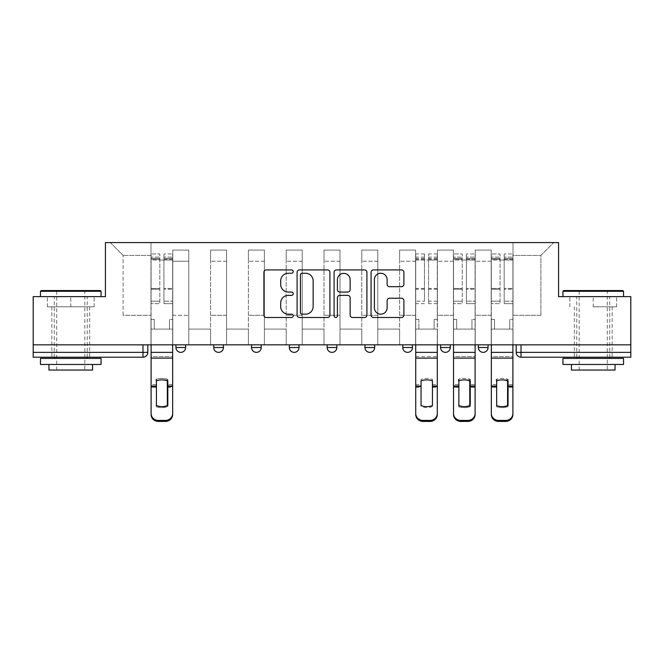 <?xml version="1.0" encoding="UTF-8"?>
<svg xmlns="http://www.w3.org/2000/svg" width="664" height="664" viewBox="0 0 664 664"><rect width="100%" height="100%" fill="white"/><g stroke="black" fill="none" stroke-linecap="round" stroke-linejoin="round"><path stroke-width="0.5" stroke-dasharray="3.32 2.49" d="M293.231 271.593A1.668 1.668 0 0 0 291.562 269.924L266.289 269.924A2.382 2.382 0 0 0 263.907 272.306L263.907 315.118A2.382 2.382 0 0 0 266.289 317.5L291.562 317.5A1.668 1.668 0 0 0 293.231 315.832A1.668 1.668 0 0 0 291.562 314.172L288.292 314.172A7.611 7.611 0 0 1 280.681 306.552L280.681 302.991A7.611 7.611 0 0 1 288.292 295.372L291.562 295.372A1.668 1.668 0 0 0 293.231 293.712A1.668 1.668 0 0 0 291.562 292.044L288.292 292.044A7.611 7.611 0 0 1 280.681 284.433L280.681 280.864A7.611 7.611 0 0 1 288.292 273.253L291.562 273.253A1.668 1.668 0 0 0 293.231 271.593M488.065 344.84L478.37 344.84L488.065 344.84L488.065 347.513A4.847 4.847 0 0 1 483.218 352.36A4.847 4.847 0 0 1 478.37 347.513L488.065 347.513M440.564 344.84L450.258 344.84L440.564 344.84L440.564 347.513A4.847 4.847 0 0 0 445.411 352.36A4.847 4.847 0 0 0 450.258 347.513L440.564 347.513M402.766 344.84L412.452 344.84L402.766 344.84M364.959 344.84L374.654 344.84L364.959 344.84M327.153 344.84L336.847 344.84L327.153 344.84L327.153 347.513L336.847 347.513M299.041 344.84L289.346 344.84L299.041 344.84L299.041 347.513A4.847 4.847 0 0 1 294.193 352.36M251.548 344.84L261.234 344.84L261.234 347.513A4.847 4.847 0 0 1 256.395 352.36A4.847 4.847 0 0 1 251.548 347.513L251.548 344.84L261.234 344.84M213.742 344.84L223.436 344.84L213.742 344.84M175.935 344.84L185.63 344.84L175.935 344.84L175.935 347.513L185.63 347.513M70.766 357.199L51.858 357.199L70.766 357.199M70.766 306.801L47.376 306.801L94.147 306.801L70.766 306.801L70.766 296.617L94.147 296.617L47.376 296.617L101.052 296.617L40.471 296.617L70.766 296.617L70.766 306.801M593.234 357.199L612.142 357.199L593.234 357.199M593.234 306.801L616.624 306.801L593.234 306.801L593.234 296.617L616.624 296.617L569.853 296.617L623.529 296.617L562.947 296.617L593.234 296.617L593.234 306.801M630.8 352.36L630.8 344.84L33.2 344.84L33.2 296.617L105.418 296.617L105.418 242.576L558.582 242.576L558.582 296.617L630.8 296.617L630.8 344.84L516.177 344.84L516.177 352.36A4.847 4.847 0 0 0 521.024 357.199L630.8 357.199L630.8 352.36L516.177 352.36M33.2 344.84L142.976 344.84L33.2 344.84L33.2 357.199L142.976 357.199A4.847 4.847 0 0 0 147.823 352.36L33.2 352.36M172.789 261.234L172.789 315.276L172.789 261.234L188.783 261.234L188.783 250.087L188.783 315.276L188.783 261.234L172.789 261.234M172.789 344.84L172.789 250.087L188.783 250.087L172.789 250.087L172.789 344.84L172.789 329.095L150.977 329.095L172.789 329.095L172.789 344.84L150.977 344.84L150.977 242.576L513.023 242.576L110.265 242.576L150.977 242.576L150.977 315.276L150.977 255.424L123.106 255.424L150.977 255.424L150.977 242.576L150.977 344.84L150.977 329.095L150.977 344.84L172.789 344.84M188.783 344.84L188.783 250.087L172.789 250.087L188.783 250.087L188.783 344.84L188.783 329.095L210.588 329.095L188.783 329.095L188.783 344.84L210.588 344.84L210.588 250.087L210.588 261.234L210.588 250.087L226.582 250.087L226.582 261.234L226.582 250.087L210.588 250.087L210.588 344.84L210.588 329.095L210.588 344.84L188.783 344.84M210.588 315.276L210.588 261.234L210.588 315.276L226.582 315.276L226.582 261.234L226.582 315.276L210.588 315.276M226.582 344.84L226.582 250.087L210.588 250.087L226.582 250.087L226.582 344.84L226.582 329.095L248.394 329.095L226.582 329.095L226.582 344.84L248.394 344.84L248.394 250.087L248.394 261.234L248.394 250.087L264.388 250.087L264.388 261.234L264.388 250.087L248.394 250.087L248.394 344.84L248.394 329.095L248.394 344.84L226.582 344.84M248.394 315.276L248.394 261.234L248.394 315.276L264.388 315.276L264.388 261.234L264.388 315.276L248.394 315.276M264.388 344.84L264.388 250.087L248.394 250.087L264.388 250.087L264.388 344.84L264.388 329.095L286.201 329.095L264.388 329.095L264.388 344.84L286.201 344.84L286.201 250.087L286.201 261.234L286.201 250.087L302.195 250.087L302.195 261.234L302.195 250.087L286.201 250.087L286.201 344.84L286.201 329.095L286.201 344.84L264.388 344.84M286.201 315.276L286.201 261.234L286.201 315.276L302.195 315.276L302.195 261.234L302.195 315.276L286.201 315.276M302.195 344.84L302.195 250.087L286.201 250.087L302.195 250.087L302.195 344.84L302.195 329.095L323.999 329.095L302.195 329.095L302.195 344.84L323.999 344.84L323.999 250.087L323.999 261.234L323.999 250.087L340.001 250.087L340.001 261.234L340.001 250.087L323.999 250.087L323.999 344.84L323.999 329.095L323.999 344.84L302.195 344.84M323.999 315.276L323.999 261.234L323.999 315.276L340.001 315.276L340.001 261.234L340.001 315.276L323.999 315.276M340.001 344.84L340.001 250.087L323.999 250.087L340.001 250.087L340.001 344.84L340.001 329.095L361.805 329.095L340.001 329.095L340.001 344.84L361.805 344.84L361.805 250.087L361.805 261.234L361.805 250.087L377.799 250.087L377.799 261.234L377.799 250.087L361.805 250.087L361.805 344.84L361.805 329.095L361.805 344.84L340.001 344.84M361.805 315.276L361.805 261.234L361.805 315.276L377.799 315.276L377.799 261.234L377.799 315.276L361.805 315.276M377.799 344.84L377.799 250.087L361.805 250.087L377.799 250.087L377.799 344.84L377.799 329.095L399.612 329.095L377.799 329.095L377.799 344.84L399.612 344.84L399.612 250.087L399.612 261.234L399.612 250.087L415.606 250.087L415.606 261.234L415.606 250.087L399.612 250.087L399.612 344.84L399.612 329.095L399.612 344.84L377.799 344.84M399.612 315.276L399.612 261.234L399.612 315.276L415.606 315.276L415.606 261.234L415.606 315.276L399.612 315.276M415.606 344.84L415.606 250.087L399.612 250.087L415.606 250.087L415.606 344.84L415.606 329.095L437.418 329.095L415.606 329.095L415.606 344.84L437.418 344.84L437.418 250.087L437.418 261.234L437.418 250.087L453.412 250.087L453.412 261.234L453.412 250.087L437.418 250.087L437.418 344.84L437.418 329.095L437.418 344.84L415.606 344.84M437.418 315.276L437.418 261.234L437.418 315.276L453.412 315.276L453.412 261.234L453.412 315.276L437.418 315.276M453.412 344.84L453.412 250.087L437.418 250.087L453.412 250.087L453.412 344.84L453.412 329.095L475.216 329.095L453.412 329.095L453.412 344.84L475.216 344.84L475.216 250.087L475.216 261.234L475.216 250.087L491.211 250.087L491.211 261.234L491.211 250.087L475.216 250.087L475.216 344.84L475.216 329.095L475.216 344.84L453.412 344.84M475.216 315.276L475.216 261.234L475.216 315.276L491.211 315.276L491.211 261.234L491.211 315.276L475.216 315.276M491.211 344.84L491.211 250.087L475.216 250.087L491.211 250.087L491.211 344.84L491.211 329.095L513.023 329.095L491.211 329.095L491.211 344.84L513.023 344.84L513.023 242.576L553.734 242.576L513.023 242.576L513.023 255.424L540.894 255.424L513.023 255.424L513.023 315.276L513.023 242.576L513.023 344.84L491.211 344.84L513.023 344.84L513.023 329.095L513.023 344.84L491.211 344.84M172.789 315.276L188.783 315.276L172.789 315.276M123.106 315.276L123.106 255.424L123.106 315.276L150.977 315.276L123.106 315.276M540.894 315.276L540.894 255.424L553.734 242.576L540.894 255.424L540.894 315.276L513.023 315.276L540.894 315.276M630.8 344.84L516.177 344.84M142.976 344.84L147.823 344.84L142.976 344.84L142.976 357.199M374.654 347.513L364.959 347.513A4.847 4.847 0 0 0 369.806 352.36M412.452 347.513L402.766 347.513A4.847 4.847 0 0 0 407.605 352.36M110.265 242.576L123.106 255.424L110.265 242.576M94.147 306.801L94.147 296.617L94.147 306.801M47.376 306.801L47.376 296.617L47.376 306.801M616.624 306.801L616.624 296.617L616.624 306.801M569.853 306.801L569.853 296.617L569.853 306.801M329.917 315.118L329.917 272.306A2.382 2.382 0 0 0 327.543 269.924L299.472 269.924A2.382 2.382 0 0 0 297.09 272.306L297.09 315.118A2.382 2.382 0 0 0 299.472 317.5L327.543 317.5A2.382 2.382 0 0 0 329.917 315.118M302.087 273.253A1.668 1.668 0 0 0 300.427 274.921L300.427 312.503A1.668 1.668 0 0 0 302.087 314.172L305.54 314.172A7.611 7.611 0 0 0 313.151 306.552L313.151 280.864A7.611 7.611 0 0 0 305.54 273.253L302.087 273.253M336.457 269.924L364.528 269.924A2.382 2.382 0 0 1 366.91 272.306L366.91 315.118A2.382 2.382 0 0 1 364.528 317.5L352.518 317.5A2.382 2.382 0 0 1 350.135 315.118L350.135 297.754A2.382 2.382 0 0 0 347.762 295.372L339.794 295.372A2.382 2.382 0 0 0 337.412 297.754L337.412 315.832A1.668 1.668 0 0 1 335.743 317.5A1.668 1.668 0 0 1 334.083 315.832L334.083 272.306A2.382 2.382 0 0 1 336.457 269.924M350.135 279.735A6.366 6.366 0 0 0 343.778 273.377A6.366 6.366 0 0 0 337.412 279.735L337.412 289.67A2.382 2.382 0 0 0 339.794 292.044L347.762 292.044A2.382 2.382 0 0 0 350.135 289.67L350.135 279.735M389.502 286.69L401.521 286.69A2.382 2.382 0 0 0 403.895 284.317L403.895 272.306A2.382 2.382 0 0 0 401.521 269.924L373.45 269.924A2.382 2.382 0 0 0 371.068 272.306L371.068 315.118A2.382 2.382 0 0 0 373.45 317.5L401.521 317.5A2.382 2.382 0 0 0 403.895 315.118L403.895 300.609A2.382 2.382 0 0 0 401.521 298.227L389.502 298.227A2.382 2.382 0 0 0 387.129 300.609L387.129 307.805A6.366 6.366 0 0 1 380.762 314.172A6.366 6.366 0 0 1 374.396 307.805L374.396 279.619A6.366 6.366 0 0 1 380.762 273.253A6.366 6.366 0 0 1 387.129 279.619L387.129 284.317A2.382 2.382 0 0 0 389.502 286.69M161.883 379.874A15.023 13.222 180 0 0 161.634 379.866A15.023 13.222 180 0 0 155.94 380.854L155.94 379.36A15.023 13.222 180 0 1 161.634 378.372A15.023 13.222 180 0 1 167.336 379.36L167.336 380.688M151.093 344.84L151.093 260.022L163.942 260.022L159.816 260.022L163.942 260.022L163.942 253.972L172.665 253.972L163.942 253.972L163.942 258.429L172.665 258.429L163.942 258.429L163.942 288.433L172.665 288.433L163.942 288.433L163.942 303.647L172.665 303.647L172.665 289.263L163.942 289.263L172.665 289.263L172.665 259.259L163.942 259.259L163.942 303.647L163.942 253.972L163.942 260.022L163.942 257.117L172.665 257.117L163.942 257.117L163.942 303.647L172.665 303.647L172.665 253.972L172.665 329.095L169.511 329.095L169.511 319.401L169.511 329.095L169.511 319.401L172.665 319.401L169.511 319.401L172.665 319.401L169.511 319.401L169.511 329.095L172.665 329.095L169.511 329.095L172.665 329.095L172.665 257.117L172.665 301.182L163.942 301.182L172.665 301.182L172.665 303.647L172.665 253.972L172.665 260.022L172.665 257.117L172.665 259.259L163.942 259.259L163.942 257.117L163.942 260.022L159.816 260.022L159.816 253.972L151.093 253.972L159.816 253.972L159.816 258.429L151.093 258.429L159.816 258.429L159.816 288.433L151.093 288.433L159.816 288.433L159.816 303.647L159.816 253.972L159.816 260.022L159.816 257.117L151.093 257.117L159.816 257.117L159.816 303.647L151.093 303.647L159.816 303.647L159.816 259.259L151.093 259.259L159.816 259.259L159.816 257.117L159.816 260.022L151.093 260.022L151.093 257.117L151.093 301.182L159.816 301.182L151.093 301.182L151.093 303.647L151.093 253.972L151.093 352.36L151.093 319.401L154.247 319.401L151.093 319.401L154.247 319.401L154.247 329.095L154.247 319.401L154.247 329.095L151.093 329.095L154.247 329.095L154.247 319.401L151.093 319.401L151.093 329.095L154.247 329.095L151.093 329.095L151.093 414.527A7.271 6.897 180 0 0 158.364 421.424L158.364 420.42A7.271 6.897 0 0 1 151.093 413.531L151.093 414.527M155.94 380.854L155.94 379.36M167.336 379.36L167.336 405.745M172.665 344.84L172.665 260.022L163.942 260.022L172.665 260.022L163.942 260.022L172.665 260.022L172.665 413.531A7.271 6.897 0 0 1 165.394 420.42L158.364 420.42M172.665 352.36L151.093 352.36L151.093 356.618L172.665 356.618L172.665 352.36L151.093 352.36L172.665 352.36L172.665 413.531M151.093 352.36L151.093 413.531M165.394 420.42L165.394 421.424L158.364 421.424M165.394 421.424A7.271 6.897 180 0 0 172.665 414.527L172.665 387.436L167.818 387.436L167.818 379.36A15.023 13.222 180 0 0 162.124 378.372A15.023 13.222 180 0 0 156.43 379.36L156.43 405.571M155.94 406.567A15.023 14.251 180 0 0 167.336 406.567M155.94 405.571A15.023 14.251 180 0 0 161.883 406.634M167.818 380.854L167.818 379.36M155.94 384.556L151.093 384.556L151.093 356.618L172.665 356.618L172.665 387.436L167.818 387.436L167.818 406.567A15.023 14.251 180 0 1 156.43 406.567M156.43 384.556L151.093 384.556L151.093 387.436L156.43 387.436M167.818 405.571L167.818 406.567M156.43 380.854L156.43 379.36M100.33 290.558L41.201 290.558M40.471 291.288L101.052 291.288M40.471 364.47L101.052 364.47M40.471 358.411L101.052 358.411M48.953 370.047L92.57 370.047M70.766 291.288L84.818 291.288L70.766 291.288M622.799 290.558L563.67 290.558M562.947 291.288L623.529 291.288M562.947 364.47L623.529 364.47M562.947 358.411L623.529 358.411M571.43 370.047L615.047 370.047M593.234 291.288L607.294 291.288L593.234 291.288M432.447 380.854L432.447 379.36A15.023 13.222 180 0 0 426.753 378.372A15.023 13.222 180 0 0 421.059 379.36L421.059 405.571M432.447 405.571L432.447 379.36M437.294 344.84L437.294 253.972L437.294 319.401L434.148 319.401L434.148 329.095L434.148 319.401L437.294 319.401L437.294 329.095L434.148 329.095L437.294 329.095L437.294 414.527M424.454 301.182L424.454 253.972L424.454 301.182L415.73 301.182L415.73 303.647L415.73 253.972L415.73 319.401L418.876 319.401L415.73 319.401L415.73 329.095L418.876 329.095L415.73 329.095L415.73 414.527M421.059 380.854L421.059 379.36M432.447 406.567A15.023 14.251 180 0 1 421.059 406.567M437.294 259.259L428.57 259.259L428.57 257.117L428.57 260.022L415.73 260.022L415.73 257.117L415.73 301.182M424.454 303.647L415.73 303.647M418.876 319.401L418.876 329.095L418.876 319.401M428.57 259.259L428.57 303.647L428.57 253.972L428.57 260.022L415.73 260.022L415.73 344.84M437.294 301.182L428.57 301.182M437.294 303.647L428.57 303.647M464.319 379.874A15.023 13.222 180 0 0 464.07 379.866A15.023 13.222 180 0 0 458.376 380.854L458.376 379.36A15.023 13.222 180 0 1 464.07 378.372A15.023 13.222 180 0 1 469.772 379.36L469.772 380.688M453.529 344.84L453.529 260.022L466.377 260.022L462.252 260.022L466.377 260.022L466.377 253.972L475.1 253.972L466.377 253.972L466.377 258.429L475.1 258.429L466.377 258.429L466.377 288.433L475.1 288.433L466.377 288.433L466.377 303.647L475.1 303.647L475.1 289.263L466.377 289.263L475.1 289.263L475.1 259.259L466.377 259.259L466.377 303.647L466.377 253.972L466.377 260.022L466.377 257.117L475.1 257.117L466.377 257.117L466.377 303.647L475.1 303.647L475.1 253.972L475.1 329.095L471.946 329.095L471.946 319.401L471.946 329.095L471.946 319.401L475.1 319.401L471.946 319.401L475.1 319.401L471.946 319.401L471.946 329.095L475.1 329.095L471.946 329.095L475.1 329.095L475.1 257.117L475.1 301.182L466.377 301.182L475.1 301.182L475.1 303.647L475.1 253.972L475.1 260.022L475.1 257.117L475.1 259.259L466.377 259.259L466.377 257.117L466.377 260.022L462.252 260.022L462.252 253.972L453.529 253.972L462.252 253.972L462.252 258.429L453.529 258.429L462.252 258.429L462.252 288.433L453.529 288.433L462.252 288.433L462.252 303.647L462.252 253.972L462.252 260.022L462.252 257.117L453.529 257.117L462.252 257.117L462.252 303.647L453.529 303.647L462.252 303.647L462.252 259.259L453.529 259.259L462.252 259.259L462.252 257.117L462.252 260.022L453.529 260.022L453.529 257.117L453.529 301.182L462.252 301.182L453.529 301.182L453.529 303.647L453.529 253.972L453.529 352.36L453.529 319.401L456.683 319.401L453.529 319.401L456.683 319.401L456.683 329.095L456.683 319.401L456.683 329.095L453.529 329.095L456.683 329.095L456.683 319.401L453.529 319.401L453.529 329.095L456.683 329.095L453.529 329.095L453.529 414.527A7.271 6.897 180 0 0 460.799 421.424L460.799 420.42A7.271 6.897 0 0 1 453.529 413.531L453.529 414.527M458.376 380.854L458.376 379.36M469.772 379.36L469.772 405.745M475.1 344.84L475.1 260.022L466.377 260.022L475.1 260.022L466.377 260.022L475.1 260.022L475.1 413.531A7.271 6.897 0 0 1 467.829 420.42L460.799 420.42M475.1 352.36L453.529 352.36L453.529 356.618L475.1 356.618L475.1 352.36L453.529 352.36L475.1 352.36L475.1 414.527A7.271 6.897 180 0 1 467.829 421.424L460.799 421.424M453.529 352.36L453.529 413.531M458.376 406.567A15.023 14.251 180 0 0 469.772 406.567M458.376 405.571A15.023 14.251 180 0 0 464.319 406.634M470.253 380.854L470.253 379.36A15.023 13.222 180 0 0 464.559 378.372A15.023 13.222 180 0 0 458.865 379.36L458.865 405.571M470.253 405.571L470.253 379.36M458.376 384.556L453.529 384.556L453.529 356.618L475.1 356.618L475.1 414.527M458.865 384.556L453.529 384.556L453.529 387.436L458.865 387.436M458.865 380.854L458.865 379.36M470.253 406.567A15.023 14.251 180 0 1 458.865 406.567M502.117 379.874A15.023 13.222 180 0 0 501.876 379.866A15.023 13.222 180 0 0 496.182 380.854L496.182 379.36A15.023 13.222 180 0 1 501.876 378.372A15.023 13.222 180 0 1 507.57 379.36L507.57 380.688M491.335 344.84L491.335 260.022L504.184 260.022L500.058 260.022L504.184 260.022L504.184 253.972L512.907 253.972L504.184 253.972L504.184 258.429L512.907 258.429L504.184 258.429L504.184 288.433L512.907 288.433L504.184 288.433L504.184 303.647L512.907 303.647L512.907 289.263L504.184 289.263L512.907 289.263L512.907 259.259L504.184 259.259L504.184 303.647L504.184 253.972L504.184 260.022L504.184 257.117L512.907 257.117L504.184 257.117L504.184 303.647L512.907 303.647L512.907 253.972L512.907 329.095L509.753 329.095L509.753 319.401L509.753 329.095L509.753 319.401L512.907 319.401L509.753 319.401L512.907 319.401L509.753 319.401L509.753 329.095L512.907 329.095L509.753 329.095L512.907 329.095L512.907 257.117L512.907 301.182L504.184 301.182L512.907 301.182L512.907 303.647L512.907 253.972L512.907 260.022L512.907 257.117L512.907 259.259L504.184 259.259L504.184 257.117L504.184 260.022L500.058 260.022L500.058 253.972L491.335 253.972L500.058 253.972L500.058 258.429L491.335 258.429L500.058 258.429L500.058 288.433L491.335 288.433L500.058 288.433L500.058 303.647L500.058 253.972L500.058 260.022L500.058 257.117L491.335 257.117L500.058 257.117L500.058 303.647L491.335 303.647L500.058 303.647L500.058 259.259L491.335 259.259L500.058 259.259L500.058 257.117L500.058 260.022L491.335 260.022L491.335 257.117L491.335 301.182L500.058 301.182L491.335 301.182L491.335 303.647L491.335 253.972L491.335 352.36L491.335 319.401L494.489 319.401L491.335 319.401L494.489 319.401L494.489 329.095L494.489 319.401L494.489 329.095L491.335 329.095L494.489 329.095L494.489 319.401L491.335 319.401L491.335 329.095L494.489 329.095L491.335 329.095L491.335 414.527A7.271 6.897 180 0 0 498.606 421.424L498.606 420.42A7.271 6.897 0 0 1 491.335 413.531L491.335 414.527M496.182 380.854L496.182 379.36M507.57 379.36L507.57 405.745M512.907 344.84L512.907 260.022L504.184 260.022L512.907 260.022L504.184 260.022L512.907 260.022L512.907 413.531A7.271 6.897 0 0 1 505.636 420.42L498.606 420.42M512.907 352.36L491.335 352.36L491.335 356.618L512.907 356.618L512.907 352.36L491.335 352.36L512.907 352.36L512.907 414.527A7.271 6.897 180 0 1 505.636 421.424L498.606 421.424M491.335 352.36L491.335 413.531M496.182 406.567A15.023 14.251 180 0 0 507.57 406.567M496.182 405.571A15.023 14.251 180 0 0 502.117 406.634M508.06 380.854L508.06 379.36A15.023 13.222 180 0 0 502.366 378.372A15.023 13.222 180 0 0 496.664 379.36L496.664 405.571M508.06 405.571L508.06 379.36M496.182 384.556L491.335 384.556L491.335 356.618L512.907 356.618L512.907 414.527M496.664 384.556L491.335 384.556L491.335 387.436L496.664 387.436M496.664 380.854L496.664 379.36M508.06 406.567A15.023 14.251 180 0 1 496.664 406.567M299.041 347.513L289.346 347.513M261.234 347.513L251.548 347.513M223.436 347.513L213.742 347.513M491.211 261.234L475.216 261.234L491.211 261.234M453.412 261.234L437.418 261.234L453.412 261.234M415.606 261.234L399.612 261.234L415.606 261.234M377.799 261.234L361.805 261.234L377.799 261.234M340.001 261.234L323.999 261.234L340.001 261.234M302.195 261.234L286.201 261.234L302.195 261.234M264.388 261.234L248.394 261.234L264.388 261.234M226.582 261.234L210.588 261.234L226.582 261.234M521.024 344.84L521.024 357.199M155.94 386.05L151.093 386.05M155.94 387.436L151.093 387.436M172.665 386.05L167.336 386.05M172.665 358.112L151.093 358.112M172.665 384.556L167.818 384.556L172.665 384.556M155.94 386.44L151.093 386.44M172.665 386.44L167.336 386.44M151.093 289.263L159.816 289.263L151.093 289.263M432.447 387.436L437.294 387.436M415.73 387.436L421.059 387.436M415.73 384.556L421.059 384.556M415.73 356.618L437.294 356.618M432.447 384.556L437.294 384.556M424.454 259.259L415.73 259.259M424.454 289.263L415.73 289.263M424.454 288.433L415.73 288.433M424.454 258.429L415.73 258.429M437.294 260.022L428.57 260.022L437.294 260.022M415.73 352.36L437.294 352.36M437.294 289.263L428.57 289.263M437.294 288.433L428.57 288.433M437.294 258.429L428.57 258.429M458.376 386.05L453.529 386.05M458.376 387.436L453.529 387.436M475.1 386.05L469.772 386.05M475.1 387.436L470.253 387.436L475.1 387.436M475.1 358.112L453.529 358.112M475.1 384.556L470.253 384.556L475.1 384.556M458.376 386.44L453.529 386.44M475.1 386.44L469.772 386.44M453.529 289.263L462.252 289.263L453.529 289.263M467.829 420.42L467.829 421.424M496.182 386.05L491.335 386.05M496.182 387.436L491.335 387.436M512.907 386.05L507.57 386.05M512.907 387.436L508.06 387.436L512.907 387.436M512.907 358.112L491.335 358.112M512.907 384.556L508.06 384.556L512.907 384.556M496.182 386.44L491.335 386.44M512.907 386.44L507.57 386.44M491.335 289.263L500.058 289.263L491.335 289.263M505.636 420.42L505.636 421.424M51.858 306.801L51.858 357.199M574.335 306.801L574.335 357.199M612.142 306.801L612.142 357.199M89.665 306.801L89.665 357.199M56.706 370.047L56.706 291.288L55.983 290.558M87.241 357.199L87.241 296.617M54.282 357.199L54.282 296.617M85.548 290.558L84.818 291.288L84.818 370.047M579.182 370.047L579.182 291.288L578.452 290.558M609.718 357.199L609.718 296.617M576.759 357.199L576.759 296.617M608.016 290.558L607.294 291.288L607.294 370.047M424.454 257.117L415.73 257.117M424.454 253.972L415.73 253.972M437.294 257.117L428.57 257.117M437.294 253.972L428.57 253.972"/><path stroke-width="1" d="M293.231 271.593A1.668 1.668 0 0 0 291.562 269.924L266.289 269.924A2.382 2.382 0 0 0 263.907 272.306L263.907 315.118A2.382 2.382 0 0 0 266.289 317.5L291.562 317.5A1.668 1.668 0 0 0 293.231 315.832A1.668 1.668 0 0 0 291.562 314.172L288.292 314.172A7.611 7.611 0 0 1 280.681 306.552L280.681 302.991A7.611 7.611 0 0 1 288.292 295.372L291.562 295.372A1.668 1.668 0 0 0 293.231 293.712A1.668 1.668 0 0 0 291.562 292.044L288.292 292.044A7.611 7.611 0 0 1 280.681 284.433L280.681 280.864A7.611 7.611 0 0 1 288.292 273.253L291.562 273.253A1.668 1.668 0 0 0 293.231 271.593M478.37 344.84L478.37 347.513L488.065 347.513A4.847 4.847 0 0 1 483.218 352.36A4.847 4.847 0 0 1 478.37 347.513L478.37 344.84M402.766 344.84L402.766 347.513L412.452 347.513A4.847 4.847 0 0 1 407.605 352.36A4.847 4.847 0 0 1 402.766 347.513L402.766 344.84M364.959 344.84L364.959 347.513L374.654 347.513A4.847 4.847 0 0 1 369.806 352.36A4.847 4.847 0 0 1 364.959 347.513L364.959 344.84M289.346 347.513L289.346 344.84L289.346 347.513A4.847 4.847 0 0 0 294.193 352.36A4.847 4.847 0 0 1 289.346 347.513L299.041 347.513A4.847 4.847 0 0 1 294.193 352.36M213.742 347.513L213.742 344.84L213.742 347.513A4.847 4.847 0 0 0 218.589 352.36A4.847 4.847 0 0 1 213.742 347.513L223.436 347.513A4.847 4.847 0 0 1 218.589 352.36A4.847 4.847 0 0 0 223.436 347.513L223.436 344.84L223.436 347.513M401.521 286.69A2.382 2.382 0 0 0 403.895 284.317L403.895 272.306A2.382 2.382 0 0 0 401.521 269.924L373.45 269.924A2.382 2.382 0 0 0 371.068 272.306L371.068 315.118A2.382 2.382 0 0 0 373.45 317.5L401.521 317.5A2.382 2.382 0 0 0 403.895 315.118L403.895 300.609A2.382 2.382 0 0 0 401.521 298.227L389.502 298.227A2.382 2.382 0 0 0 387.129 300.609L387.129 307.805A6.366 6.366 0 0 1 380.762 314.172A6.366 6.366 0 0 1 374.396 307.805L374.396 279.619A6.366 6.366 0 0 1 380.762 273.253A6.366 6.366 0 0 1 387.129 279.619L387.129 284.317A2.382 2.382 0 0 0 389.502 286.69L401.521 286.69M33.2 344.84L33.2 296.617L105.418 296.617L105.418 242.576L558.582 242.576L558.582 296.617L630.8 296.617L630.8 344.84L33.2 344.84L33.2 352.36L147.823 352.36L147.823 344.84L147.823 352.36A4.847 4.847 0 0 1 142.976 357.199L33.2 357.199L33.2 352.36M329.917 272.306A2.382 2.382 0 0 0 327.543 269.924L299.472 269.924A2.382 2.382 0 0 0 297.09 272.306L297.09 315.118A2.382 2.382 0 0 0 299.472 317.5L327.543 317.5A2.382 2.382 0 0 0 329.917 315.118L329.917 272.306M336.457 269.924L364.528 269.924A2.382 2.382 0 0 1 366.91 272.306L366.91 315.118A2.382 2.382 0 0 1 364.528 317.5L352.518 317.5A2.382 2.382 0 0 1 350.135 315.118L350.135 297.754A2.382 2.382 0 0 0 347.762 295.372L339.794 295.372A2.382 2.382 0 0 0 337.412 297.754L337.412 315.832A1.668 1.668 0 0 1 335.743 317.5A1.668 1.668 0 0 1 334.083 315.832L334.083 272.306A2.382 2.382 0 0 1 336.457 269.924M516.177 344.84L516.177 352.36L630.8 352.36L630.8 357.199L521.024 357.199A4.847 4.847 0 0 1 516.177 352.36M630.8 344.84L630.8 352.36M488.065 344.84L488.065 347.513M450.258 344.84L450.258 347.513A4.847 4.847 0 0 1 445.411 352.36A4.847 4.847 0 0 1 440.564 347.513L450.258 347.513L450.258 344.84M440.564 344.84L440.564 347.513M412.452 347.513L412.452 344.84L412.452 347.513A4.847 4.847 0 0 1 407.605 352.36M374.654 347.513L374.654 344.84L374.654 347.513A4.847 4.847 0 0 1 369.806 352.36M336.847 344.84L336.847 347.513A4.847 4.847 0 0 1 332 352.36A4.847 4.847 0 0 1 327.153 347.513A4.847 4.847 0 0 0 332 352.36A4.847 4.847 0 0 0 336.847 347.513L336.847 344.84M327.153 344.84L327.153 347.513L336.847 347.513M299.041 344.84L299.041 347.513M261.234 344.84L261.234 347.513A4.847 4.847 0 0 1 256.395 352.36A4.847 4.847 0 0 1 251.548 347.513L261.234 347.513M251.548 344.84L251.548 347.513M185.63 344.84L185.63 347.513A4.847 4.847 0 0 1 180.782 352.36A4.847 4.847 0 0 1 175.935 347.513A4.847 4.847 0 0 0 180.782 352.36A4.847 4.847 0 0 0 185.63 347.513L185.63 344.84M175.935 344.84L175.935 347.513L185.63 347.513M302.087 273.253A1.668 1.668 0 0 0 300.427 274.921L300.427 312.503A1.668 1.668 0 0 0 302.087 314.172L305.54 314.172A7.611 7.611 0 0 0 313.151 306.552L313.151 280.864A7.611 7.611 0 0 0 305.54 273.253L302.087 273.253M350.135 279.735A6.366 6.366 0 0 0 343.778 273.377A6.366 6.366 0 0 0 337.412 279.735L337.412 289.67A2.382 2.382 0 0 0 339.794 292.044L347.762 292.044A2.382 2.382 0 0 0 350.135 289.67L350.135 279.735M167.336 405.745L167.336 380.688M161.883 379.874A15.023 13.222 180 0 1 167.336 380.854M151.093 387.436L151.093 413.531A7.271 6.897 0 0 0 158.364 420.42L165.394 420.42A7.271 6.897 0 0 0 172.665 413.531L172.665 414.527A7.271 6.897 180 0 1 165.394 421.424L165.394 420.42M161.883 406.634A15.023 14.251 180 0 0 167.336 405.571M167.818 386.44L167.818 380.854A15.023 13.222 180 0 0 162.124 379.866A15.023 13.222 180 0 0 156.43 380.854L156.43 405.571A15.023 14.251 180 0 0 167.818 405.571L167.818 386.44L172.665 386.44L172.665 413.531M172.665 344.84L172.665 386.44M151.093 344.84L151.093 413.531M158.364 420.42L158.364 421.424L165.394 421.424M158.364 421.424A7.271 6.897 180 0 1 151.093 414.527M40.471 291.288L41.201 290.558L100.33 290.558L101.052 291.288L40.471 291.288L40.471 296.617M101.052 364.47L40.471 364.47L40.471 358.411L101.052 358.411L101.052 364.47M92.57 364.47L92.57 370.047L48.953 370.047L48.953 364.47M562.947 291.288L563.67 290.558L622.799 290.558L623.529 291.288L562.947 291.288L562.947 296.617M623.529 364.47L562.947 364.47L562.947 358.411L623.529 358.411L623.529 364.47M615.047 364.47L615.047 370.047L571.43 370.047L571.43 364.47M432.447 386.44L432.447 380.854A15.023 13.222 180 0 0 426.753 379.866A15.023 13.222 180 0 0 421.059 380.854L421.059 405.571A15.023 14.251 180 0 0 432.447 405.571L432.447 386.44L437.294 386.44L437.294 414.527A7.271 6.897 180 0 1 430.023 421.424L430.023 420.42A7.271 6.897 0 0 0 437.294 413.531M437.294 344.84L437.294 386.44M415.73 344.84L415.73 413.531A7.271 6.897 0 0 0 423.001 420.42L430.023 420.42M423.001 420.42L423.001 421.424L430.023 421.424M423.001 421.424A7.271 6.897 180 0 1 415.73 414.527L415.73 413.531M469.772 405.745L469.772 380.688M464.319 379.874A15.023 13.222 180 0 1 469.772 380.854M475.1 344.84L475.1 414.527A7.271 6.897 180 0 1 467.829 421.424L467.829 420.42A7.271 6.897 0 0 0 475.1 413.531L475.1 414.527M453.529 387.436L453.529 413.531A7.271 6.897 0 0 0 460.799 420.42L467.829 420.42M464.319 406.634A15.023 14.251 180 0 0 469.772 405.571M470.253 386.44L470.253 380.854A15.023 13.222 180 0 0 464.559 379.866A15.023 13.222 180 0 0 458.865 380.854L458.865 405.571A15.023 14.251 180 0 0 470.253 405.571L470.253 386.44L475.1 386.44M453.529 344.84L453.529 413.531M460.799 420.42L460.799 421.424L467.829 421.424M460.799 421.424A7.271 6.897 180 0 1 453.529 414.527M507.57 405.745L507.57 380.688M502.117 379.874A15.023 13.222 180 0 1 507.57 380.854M512.907 344.84L512.907 414.527A7.271 6.897 180 0 1 505.636 421.424L505.636 420.42A7.271 6.897 0 0 0 512.907 413.531L512.907 414.527M491.335 387.436L491.335 413.531A7.271 6.897 0 0 0 498.606 420.42L505.636 420.42M502.117 406.634A15.023 14.251 180 0 0 507.57 405.571M508.06 386.44L508.06 380.854A15.023 13.222 180 0 0 502.366 379.866A15.023 13.222 180 0 0 496.664 380.854L496.664 405.571A15.023 14.251 180 0 0 508.06 405.571L508.06 386.44L512.907 386.44M491.335 344.84L491.335 413.531M498.606 420.42L498.606 421.424L505.636 421.424M498.606 421.424A7.271 6.897 180 0 1 491.335 414.527M142.976 344.84L142.976 357.199M521.024 344.84L521.024 357.199M167.818 387.436L167.336 387.436M167.818 384.556L167.336 384.556M167.818 386.05L172.665 386.05M151.093 386.05L156.43 386.05M151.093 358.112L172.665 358.112M151.093 386.44L156.43 386.44M151.093 352.36L172.665 352.36M432.447 386.05L437.294 386.05M415.73 386.05L421.059 386.05M415.73 358.112L437.294 358.112M415.73 386.44L421.059 386.44M415.73 352.36L437.294 352.36M470.253 387.436L469.772 387.436M470.253 384.556L469.772 384.556M470.253 386.05L475.1 386.05M453.529 386.05L458.865 386.05M453.529 358.112L475.1 358.112M453.529 386.44L458.865 386.44M453.529 352.36L475.1 352.36M508.06 387.436L507.57 387.436M508.06 384.556L507.57 384.556M508.06 386.05L512.907 386.05M491.335 386.05L496.664 386.05M491.335 358.112L512.907 358.112M491.335 386.44L496.664 386.44M491.335 352.36L512.907 352.36M101.052 296.617L101.052 291.288M87.241 358.411L87.241 357.199M54.282 358.411L54.282 357.199M623.529 296.617L623.529 291.288M609.718 358.411L609.718 357.199M576.759 358.411L576.759 357.199"/></g></svg>
